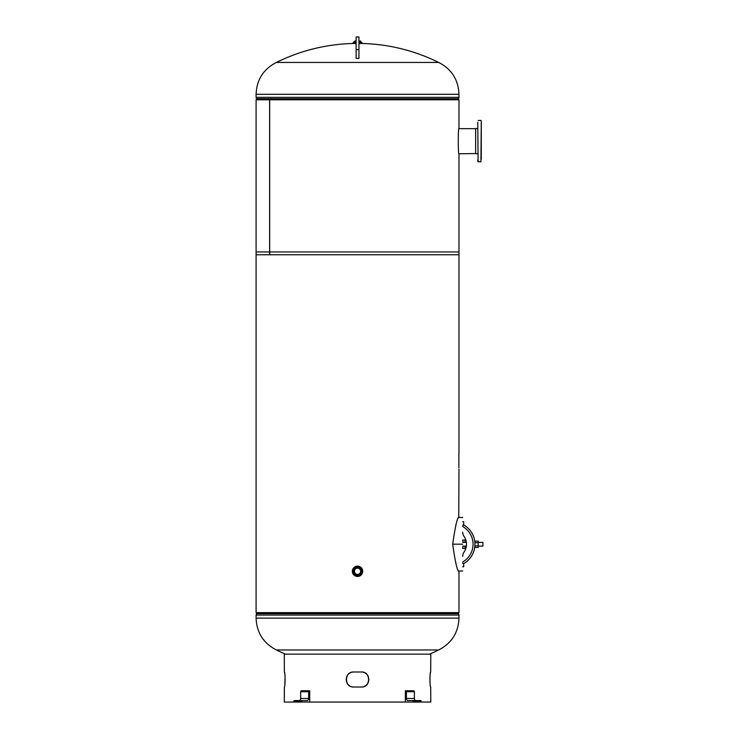 <?xml version="1.0" encoding="UTF-8"?>
<svg xmlns="http://www.w3.org/2000/svg" width="739" height="739" viewBox="0 0 739 739"><rect width="100%" height="100%" fill="white"/><g stroke="black" fill="none" stroke-linecap="round" stroke-linejoin="round"><path stroke-width="1.11" d="M458.974 154.026L458.974 254.761L269.68 254.761L269.68 99.783L458.974 99.783L458.974 128.198C458.06 127.311 458.051 154.885 458.974 154.026M458.937 153.777L475.648 153.555M475.648 128.669L458.91 128.669L458.974 128.198M256.091 254.761L256.091 99.783L269.606 99.783L269.606 254.761L256.091 254.761M462.725 517.485L458.762 517.485L458.984 469.108M452.684 544.421C455.206 526.325 457.302 517.189 458.974 517.014C457.376 517.051 455.279 526.113 452.684 544.181C455.233 562.268 457.33 571.367 458.974 571.496C457.395 571.496 455.307 562.471 452.684 544.421M458.974 571.496L458.974 612.622L256.091 612.622L256.091 251.944L458.974 251.944L458.974 452.222M285.439 654.144A182.598 182.598 0 0 1 276.377 649.96L438.68 649.96C451.612 643.281 458.374 632.676 458.974 618.137L458.974 615.079L256.091 615.079L256.479 613.703L458.586 613.703L458.974 615.079M429.618 654.144A182.598 182.598 0 0 0 438.68 649.96M358.942 43.462L360.826 43.462A182.598 182.598 0 0 1 438.68 62.455L276.377 62.455A182.598 182.598 0 0 1 354.23 43.462L356.124 43.462M462.725 544.181L452.684 544.181M464.997 542.371L464.997 540.024L462.725 540.024L462.947 541.354M462.743 547.811L462.725 547.83A1.413 1.413 0 0 0 462.956 547.072L462.9 547.433M463.076 546.13L462.716 548.477L464.997 548.477L464.997 546.13M462.725 547.83L462.919 547.368M462.891 541.031L462.725 540.68A1.413 1.413 0 0 1 462.956 541.438M462.725 556.328A7.51 7.51 0 0 1 464.055 552.07A13.773 13.773 0 0 0 464.055 536.44A7.51 7.51 0 0 1 462.725 532.172M462.725 561.963A20.35 20.35 0 0 0 462.725 526.538L463.076 524.81L463.667 525.235L463.667 521.716L462.725 521.716M474.937 544.255C474.826 541.53 474.826 541.53 474.937 544.255C474.826 546.98 474.826 546.98 474.937 544.255L474.937 547.387L478.244 547.387L478.244 543.313M462.725 563.035L463.076 563.691L463.667 563.275L463.667 566.795L462.725 566.795M474.937 542.371L474.863 542.371A22.225 22.225 0 0 0 463.667 524.912A22.225 22.225 0 0 1 463.667 563.598A22.225 22.225 0 0 0 474.863 546.13L474.937 546.13M464.055 552.07A13.773 13.773 0 0 0 466.355 546.13L462.725 546.13M462.725 542.371L466.355 542.371A13.773 13.773 0 0 0 464.055 536.44M478.244 542.371L482.909 542.371L482.909 546.13L478.244 546.13M478.244 545.197L478.244 542.703L474.937 542.703L474.937 541.124L478.244 541.124L478.244 545.825L474.937 545.825M474.937 542.703L474.937 544.237M481.283 122.979L481.283 159.245M477.754 122.351L478.115 161.776L477.754 122.351M481.283 157.084L481.283 125.15M477.754 128.494L475.648 128.494L475.648 153.74L477.754 153.74M477.754 159.883L477.754 161.425M357.528 574.415A3.122 3.122 0 0 1 354.415 571.293A3.122 3.122 0 0 1 357.528 568.18A3.122 3.122 0 0 1 360.65 571.293A3.122 3.122 0 0 1 357.528 574.415M357.528 566.148A5.155 5.155 0 0 0 352.374 571.293A5.155 5.155 0 0 0 357.528 576.448A5.155 5.155 0 0 0 362.683 571.293A5.155 5.155 0 0 0 357.528 566.148M357.528 566.129A5.164 5.164 0 0 1 362.701 571.293A5.164 5.164 0 0 1 357.528 576.466A5.164 5.164 0 0 1 352.364 571.293A5.164 5.164 0 0 1 357.528 566.129M355.062 41.014L356.124 41.014L355.062 41.014M360.004 41.014L358.942 41.014L360.004 41.014M356.124 42.696L353.066 42.696L353.066 43.37L356.124 43.37M360.004 42.696L361.759 42.696L358.942 42.696L361.759 42.696L360.817 41.754L358.942 41.754M358.942 43.37L361.99 43.37L361.99 42.696L358.942 42.696M293.771 702.05L301.743 702.05L301.743 701.505A0.961 0.674 -90 0 1 302.417 700.554L294.445 700.554A0.961 0.674 -90 0 0 293.771 701.505L293.771 702.05L284.266 702.05L284.367 687.021C285.319 687.556 285.319 671.465 284.367 671.991L284.266 654.144L430.791 654.144L430.698 671.991C429.747 671.455 429.747 687.547 430.698 687.021L430.791 702.05L421.295 702.05L421.295 701.505A0.961 0.674 -90 0 0 420.611 700.554L407.91 700.554A2.115 1.496 90 0 1 406.413 698.438L406.413 691.741A0.961 0.674 -90 0 0 405.729 690.78L413.701 690.78L405.351 690.78L405.351 702.05L413.323 702.05L413.323 701.505A0.961 0.674 -90 0 0 412.648 700.554L413.738 700.554M430.347 685.764L430.218 684.831M429.987 682.393L429.913 680.979M429.895 679.446L429.913 678.033M429.987 676.619L430.089 675.335M430.107 675.123L430.218 674.18M430.347 673.247L430.486 672.564M294.445 700.554L299.184 700.554A2.115 1.496 90 0 0 300.681 698.438L300.681 691.741A0.961 0.674 -90 0 1 301.355 690.78L309.715 690.78L309.715 702.05L405.351 702.05M353.713 687.021L361.353 687.021C371.172 687.556 371.19 671.465 361.353 671.991L353.713 671.991C343.894 671.455 343.875 687.556 353.713 687.021M362.729 686.882L361.288 687.021C370.978 687.492 370.987 671.529 361.288 671.991M352.3 672.139L353.778 671.991C344.088 671.52 344.078 687.492 353.778 687.021L352.309 686.873M362.821 672.148L364.17 672.564M365.463 673.257L366.599 674.19M368.216 676.591L368.752 678.596M368.807 679.51L368.752 680.416M368.216 682.42L367.883 683.104M367.532 683.686L366.609 684.822M365.463 685.755L364.179 686.448M349.602 685.755L349.02 685.33M346.351 680.684L346.286 680.185M346.258 679.372L346.406 678.042M346.831 676.628L347.524 675.335M350.046 672.98L350.683 672.656M284.58 672.564L284.709 673.247M284.848 674.18L284.977 675.307M285.069 676.49L284.848 684.831M302.417 700.554L307.156 700.554A2.115 1.496 90 0 0 308.653 698.438L308.653 691.741A0.961 0.674 -90 0 1 309.327 690.78M302.491 700.554L301.327 700.554M309.715 702.05L301.743 702.05M415.743 700.554L415.872 700.554A2.115 1.496 90 0 1 414.385 698.438L414.385 691.741A0.961 0.674 -90 0 0 413.701 690.78M413.323 702.05L421.295 702.05M356.124 36.95L356.124 58.427L358.942 58.427L358.942 36.95L356.124 36.95L358.942 36.95M458.882 467.704L458.882 453.617M276.377 649.96C263.453 643.281 256.692 632.676 256.091 618.137L458.974 618.137M458.974 94.278L256.091 94.278L256.091 97.336L458.974 97.336L458.974 94.278C458.374 79.738 451.612 69.133 438.68 62.455M256.784 99.793L256.479 98.712L458.586 98.712L458.974 97.336M463.076 541.438L463.076 542.371M474.863 542.371A22.225 22.225 0 0 0 463.667 524.912A22.225 22.225 0 0 1 463.667 563.598A22.225 22.225 0 0 0 474.863 546.13M478.115 161.776L480.923 161.776L481.283 120.808M357.528 575.302A4.009 4.009 0 0 0 361.537 571.293A4.009 4.009 0 0 0 357.528 567.293A4.009 4.009 0 0 0 353.528 571.293A4.009 4.009 0 0 0 357.528 575.302M357.528 567.238A4.064 4.064 0 0 1 361.593 571.293A4.064 4.064 0 0 1 357.528 575.358A4.064 4.064 0 0 1 353.473 571.293A4.064 4.064 0 0 1 357.528 567.238M360.595 41.014L358.942 41.245M356.124 41.754L354.249 41.754L353.307 42.696M356.124 41.245L354.249 41.245L354.249 41.754M300.681 691.741L308.653 691.741M293.771 701.505L301.743 701.505M300.681 698.438L308.653 698.438M406.413 691.741L414.385 691.741M413.323 701.505L421.295 701.505M406.413 698.438L414.385 698.438M356.124 49.633L358.942 49.633M458.974 453.968L458.974 452.795M256.784 612.622L256.479 613.703M458.282 612.622L458.586 613.703M256.091 618.137L256.091 615.079M458.282 99.793L458.586 98.712M256.479 98.712L256.091 97.336M276.377 62.455C263.453 69.133 256.692 79.738 256.091 94.278M458.762 571.025L462.725 571.025M480.923 120.448L478.115 120.448M360.817 41.245L360.817 41.754"/></g></svg>
